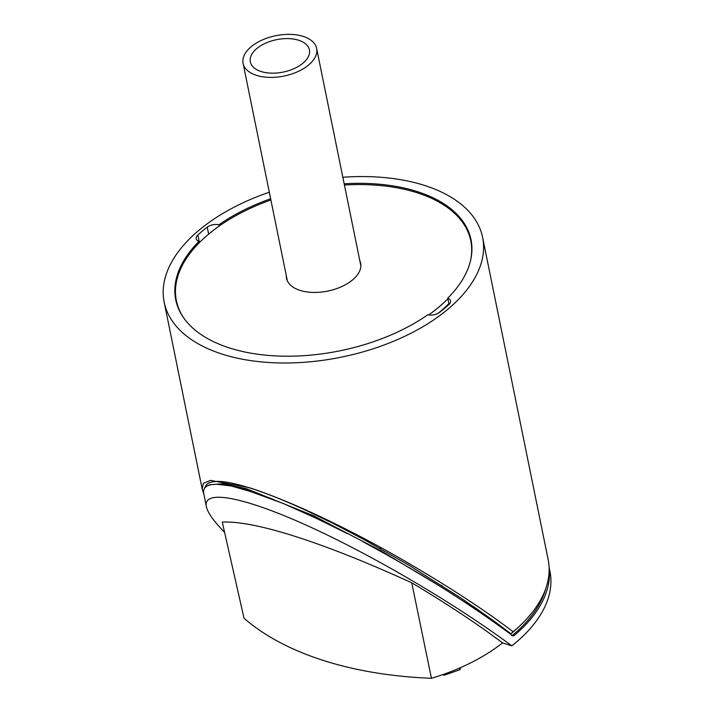 <?xml version="1.0" encoding="UTF-8"?>
<svg xmlns="http://www.w3.org/2000/svg" width="714" height="714" viewBox="0 0 714 714"><rect width="100%" height="100%" fill="white"/><g stroke="black" fill="none" stroke-linecap="round" stroke-linejoin="round"><path stroke-width="1.07" d="M308.528 65.063A37.521 20.599 168.5 0 1 269.41 77.389A37.521 20.599 168.5 0 1 243.099 63.367A37.521 20.599 168.5 0 1 275.756 35.7A37.521 20.599 168.5 0 1 316.623 48.4A37.521 20.599 168.5 0 1 308.528 65.063M261.083 71.516A30.131 16.538 168.5 0 1 250.337 61.895A30.131 16.538 168.5 0 1 276.568 39.672A30.131 16.538 168.5 0 1 309.394 49.873A30.131 16.538 168.5 0 1 294.079 68.624A30.131 16.538 168.5 0 1 261.083 71.516M287.082 279.558A37.815 20.76 -11.5 0 0 287.082 280.183M360.856 265.171A37.815 20.76 -11.5 0 0 360.615 264.599M359.82 260.726A37.815 20.76 168.5 0 1 360.632 263.207A37.815 20.76 168.5 0 1 327.717 291.089A37.815 20.76 168.5 0 1 286.519 278.281A37.815 20.76 168.5 0 1 286.296 275.684M344.425 185.015A150.217 82.467 168.5 0 1 417.217 192.798A150.217 82.467 168.5 0 1 470.776 240.797A150.217 82.467 168.5 0 1 470.41 261.128M447.892 298.764A150.217 82.467 168.5 0 1 428.721 314.892M184.658 319.265A150.217 82.467 168.5 0 1 176.376 300.692A150.217 82.467 168.5 0 1 270.892 199.974M470.776 240.797L471.767 245.634A150.217 82.467 168.5 0 1 471.847 246.053M448.874 303.602A150.217 82.467 168.5 0 1 438.298 313.196M177.447 305.949A150.217 82.467 168.5 0 1 177.358 305.53L176.376 300.692M251.141 488.358C267.464 493.686 284.931 500.639 303.53 509.225L332.653 523.183L363.712 539.409L408.694 565.051L461.048 598.127L495.346 622.055L510.474 633.434A1.776 1.071 107.9 0 0 510.68 633.55A1.776 1.071 107.9 0 0 510.733 633.568L511.09 634.576L510.983 633.755A160.123 87.902 -11.5 0 0 511.447 633.372L511.519 633.318A160.123 87.902 -11.5 0 0 519.828 625.875M511.483 635.451L512.509 635.317A160.123 87.902 -11.5 0 0 545.692 588.773M511.447 633.372L511.519 633.309A160.114 87.902 -11.5 0 0 519.167 626.508L520.684 625.053A162.48 89.196 168.5 0 1 513.152 631.774A286.921 45.116 -36.2 0 1 510.983 633.755M431.443 678.3L411.737 582.811C323.96 542.604 254.523 520.354 222.286 522.121L244.027 618.262A333.822 183.266 -11.5 0 0 431.443 678.3A149.779 82.226 -11.5 0 0 502.576 642.895L511.831 645.867A161.891 88.875 -11.5 0 0 549.95 571.405L549.102 567.237M411.737 582.811C446.027 603.178 476.309 623.206 502.576 642.895M511.831 645.867C456.139 604.428 374.154 556.126 309.287 526.539C244.429 496.953 202.758 488.849 206.337 506.521L203.597 492.758L203.597 490.616L204.65 487.965L203.597 490.616M362.596 541.551L372.226 546.772C425.312 575.823 472.177 605.526 512.831 635.888L513.866 635.755L512.509 635.317M512.831 635.888L513.866 635.755A161.891 88.875 168.5 0 0 549.146 568.371M206.337 506.521C207.658 512.688 213.745 521.274 224.58 532.287M347.584 533.715L315.847 518.096L283.244 503.486L250.48 491.491L231.077 485.957L216.574 484.208L211.264 484.592L207.212 485.85L204.641 487.921M210.103 484.842L211.264 484.592M216.574 484.208L225.383 484.949M231.077 485.957C242.769 488.456 257.094 493.044 274.033 499.72M283.244 503.486L301.174 511.313M315.847 518.096L322.942 521.497M208.309 485.395L210.202 484.69L223.196 483.744L246.401 488.715L313.419 515.713L380.267 550.458L437.843 584.953M205.07 487.403L206.185 484.993L208.149 483.307L211.888 481.923L216.735 481.414C224.08 481.138 235.54 483.458 251.123 488.367C267.116 493.57 284.583 500.523 303.53 509.225M379.678 548.236L380.848 548.887M441.323 585.23L442.109 585.73M449.052 304.45L447.767 298.166A8.863 4.864 168.5 0 1 450.552 300.871A8.863 4.864 168.5 0 1 448.892 304.583A158.338 86.93 168.5 0 1 439.529 312.384A8.863 4.864 168.5 0 1 427.9 314.713A150.663 82.708 168.5 0 1 273.899 355.813A150.663 82.708 168.5 0 1 175.742 299.809A150.663 82.708 168.5 0 1 198.992 241.377A8.863 4.864 168.5 0 1 196.207 238.681A8.863 4.864 168.5 0 1 197.867 234.968A158.338 86.93 168.5 0 1 207.23 227.168A8.863 4.864 168.5 0 1 218.859 224.839L219.118 226.115M199.26 242.724L198.992 241.377M513.152 631.774C482.798 608.623 443.813 583.4 396.199 556.108C353.957 532.109 295.641 502.683 249.275 487.662L210.416 480.37L203.303 483.369L202.223 489.242L203.686 493.419M472.873 606.141L495.346 622.055M506.726 630.516L510.715 633.559M205.025 487.448L206.176 484.993M208.149 483.307L209.845 482.512M218.859 224.839A150.663 82.708 168.5 0 1 270.642 198.76M344.175 183.801A150.663 82.708 168.5 0 1 471.017 239.734A150.663 82.708 168.5 0 1 447.767 298.166M342.845 177.25A162.48 89.196 168.5 0 1 482.593 237.387A162.48 89.196 168.5 0 1 341.167 357.187A162.48 89.196 168.5 0 1 164.166 302.165A162.48 89.196 168.5 0 1 199.251 230.015A162.48 89.196 168.5 0 1 269.312 192.209M482.593 237.387L548.165 559.669A162.48 89.196 168.5 0 1 520.684 625.053M442.626 674.668L444.313 675.212L460.039 669.634L460.601 667.599M444.099 674.15L444.313 675.212M459.7 667.992L460.039 669.634M445.241 307.136L445.786 307.315M511.117 634.594L510.938 633.72M199.411 242.573L197.867 234.968M207.23 227.168L208.64 234.121M249.275 487.662L251.123 488.367M243.099 63.367L287.331 280.763M316.623 48.4L360.856 265.804M446.562 305.878L447.205 306.092M164.166 302.165L202.187 489.045"/></g></svg>
